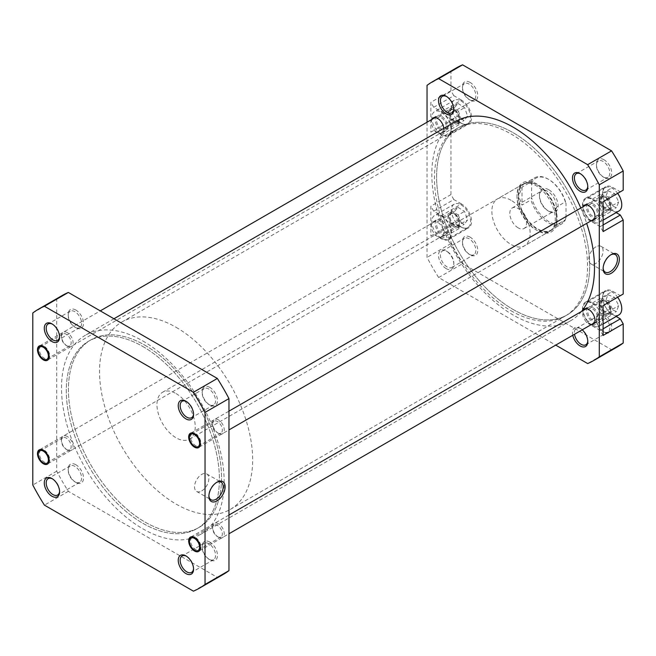 <?xml version="1.0" encoding="UTF-8"?>
<svg xmlns="http://www.w3.org/2000/svg" width="656" height="656" viewBox="0 0 656 656"><rect width="100%" height="100%" fill="white"/><g stroke="black" fill="none" stroke-linecap="round" stroke-linejoin="round"><path stroke-width="0.49" stroke-dasharray="3.28 2.46" d="M461.004 204.803A13.53 7.815 60 0 1 469.852 216.726A13.53 7.815 60 0 1 467.777 227.575A13.53 7.815 60 0 1 461.004 226.902A13.53 7.815 60 0 1 452.164 214.979A13.53 7.815 60 0 1 454.239 204.131A13.53 7.815 60 0 1 461.004 204.803M441.39 216.127A13.53 7.815 60 0 1 450.229 228.05A13.53 7.815 60 0 1 448.155 238.899A13.53 7.815 60 0 1 441.39 238.226A13.53 7.815 60 0 1 432.55 226.304A13.53 7.815 60 0 1 434.625 215.455A13.53 7.815 60 0 1 441.39 216.127M461.004 100.942A13.53 7.815 60 0 1 469.852 112.865A13.53 7.815 60 0 1 467.777 123.705A13.53 7.815 60 0 1 461.004 123.041A13.53 7.815 60 0 1 452.164 111.11A13.53 7.815 60 0 1 454.239 100.27A13.53 7.815 60 0 1 461.004 100.942M441.39 112.266A13.53 7.815 60 0 1 450.229 124.189A13.53 7.815 60 0 1 448.155 135.038A13.53 7.815 60 0 1 441.39 134.365A13.53 7.815 60 0 1 432.55 122.442A13.53 7.815 60 0 1 434.625 111.594A13.53 7.815 60 0 1 441.39 112.266M618.961 210.994A13.53 7.815 60 0 1 612.196 210.33A13.53 7.815 60 0 1 603.356 198.399A13.53 7.815 60 0 1 605.431 187.559A13.53 7.815 60 0 1 612.196 188.231A13.53 7.815 60 0 1 617.657 193.364M592.581 199.555A13.53 7.815 60 0 1 601.421 211.478A13.53 7.815 60 0 1 599.346 222.318A13.53 7.815 60 0 1 592.581 221.654A13.53 7.815 60 0 1 583.742 209.723A13.53 7.815 60 0 1 585.816 198.883A13.53 7.815 60 0 1 592.581 199.555M618.961 314.864A13.53 7.815 60 0 1 612.196 314.191A13.53 7.815 60 0 1 603.356 302.268A13.53 7.815 60 0 1 605.431 291.42A13.53 7.815 60 0 1 612.196 292.092A13.53 7.815 60 0 1 617.657 297.225M592.581 303.416A13.53 7.815 60 0 1 601.421 315.339A13.53 7.815 60 0 1 599.346 326.188A13.53 7.815 60 0 1 592.581 325.515A13.53 7.815 60 0 1 583.742 313.593A13.53 7.815 60 0 1 585.816 302.744A13.53 7.815 60 0 1 592.581 303.416M604.061 314.462A10.824 6.248 -120 0 0 596.411 318.882A10.824 6.248 -120 0 0 604.061 332.141L604.061 332.141A10.824 6.248 -120 0 0 611.72 327.721A10.824 6.248 -120 0 0 604.061 314.462M603.102 331.592L604.061 332.141L603.102 331.592A9.471 5.469 60 0 1 596.411 319.989A9.471 5.469 60 0 1 598.37 315.651A9.471 5.469 60 0 1 603.102 316.126A9.471 5.469 60 0 1 609.293 324.474A9.471 5.469 60 0 1 607.841 332.059A9.471 5.469 60 0 1 603.102 331.592M604.061 159.777A10.824 6.248 -120 0 0 596.411 164.197A10.824 6.248 -120 0 0 604.061 177.456L604.061 177.456A10.824 6.248 -120 0 0 611.72 173.036A10.824 6.248 -120 0 0 604.061 159.777M603.102 176.907L604.061 177.456L603.102 176.899A9.471 5.469 60 0 1 603.102 176.899A9.471 5.469 60 0 1 596.411 165.304A9.471 5.469 60 0 1 598.37 160.966A9.471 5.469 60 0 1 603.102 161.433A9.471 5.469 60 0 1 609.293 169.781A9.471 5.469 60 0 1 607.841 177.374A9.471 5.469 60 0 1 603.102 176.907M470.098 82.435A10.824 6.248 -120 0 0 462.439 86.854A10.824 6.248 -120 0 0 470.098 100.114L470.098 100.114A10.824 6.248 -120 0 0 477.757 95.694A10.824 6.248 -120 0 0 470.098 82.435M469.138 99.556L470.098 100.114L469.138 99.556A9.471 5.469 60 0 1 462.439 87.961A9.471 5.469 60 0 1 464.407 83.624A9.471 5.469 60 0 1 469.138 84.091A9.471 5.469 60 0 1 475.329 92.439A9.471 5.469 60 0 1 473.878 100.032A9.471 5.469 60 0 1 469.138 99.556M470.098 237.119A10.824 6.248 -120 0 0 462.439 241.539A10.824 6.248 -120 0 0 470.098 254.799L470.098 254.799A10.824 6.248 -120 0 0 477.757 250.379A10.824 6.248 -120 0 0 470.098 237.119M469.138 254.249L470.098 254.799L469.138 254.249A9.471 5.469 60 0 1 462.439 242.646A9.471 5.469 60 0 1 464.407 238.308A9.471 5.469 60 0 1 469.138 238.776A9.471 5.469 60 0 1 475.329 247.123A9.471 5.469 60 0 1 473.878 254.717A9.471 5.469 60 0 1 469.138 254.249M572.778 335.273A10.824 6.248 60 0 1 580.142 328.279L580.142 328.279A10.824 6.248 60 0 1 582.225 329.82M587.776 340.956A9.471 5.469 -120 0 0 587.792 340.431A9.471 5.469 -120 0 0 581.093 328.828L580.142 328.279L581.093 328.828A9.471 5.469 -120 0 0 576.362 328.361A9.471 5.469 -120 0 0 574.525 334.265M587.776 186.263A9.471 5.469 -120 0 0 587.792 185.738A9.471 5.469 -120 0 0 581.093 174.143L580.142 173.586L581.093 174.143A9.471 5.469 -120 0 0 580.634 173.889M446.178 268.616A10.824 6.248 60 0 1 438.52 255.356A10.824 6.248 60 0 1 446.178 250.936L446.178 250.936A10.824 6.248 60 0 1 453.829 264.196A10.824 6.248 60 0 1 446.178 268.616M447.13 251.486L446.178 250.936L447.13 251.486A9.471 5.469 -120 0 0 442.398 251.018A9.471 5.469 -120 0 0 440.947 258.612A9.471 5.469 -120 0 0 447.13 266.951A9.471 5.469 -120 0 0 451.869 267.427A9.471 5.469 -120 0 0 453.829 263.089A9.471 5.469 -120 0 0 447.13 251.486L447.13 251.486M453.813 108.921A9.471 5.469 -120 0 0 453.829 108.396A9.471 5.469 -120 0 0 447.13 96.793L446.178 96.243L447.13 96.793A9.471 5.469 -120 0 0 446.67 96.547M537.084 184.082A28.421 16.408 -120 0 0 516.985 195.685A28.421 16.408 -120 0 0 537.084 230.494L537.084 230.494A28.421 16.408 -120 0 0 557.174 218.891A28.421 16.408 -120 0 0 537.084 184.082M536.124 229.936L537.084 230.494L536.124 229.936A27.068 15.629 60 0 1 516.985 196.792A27.068 15.629 60 0 1 522.594 184.402A27.068 15.629 60 0 1 536.124 185.746A27.068 15.629 60 0 1 553.803 209.592A27.068 15.629 60 0 1 549.654 231.281A27.068 15.629 60 0 1 536.124 229.936M610.744 254.856A10.119 5.838 120 0 0 610.285 255.102L611.236 254.553L610.285 255.102A10.119 5.838 120 0 0 603.126 267.492A10.119 5.838 120 0 0 603.143 268.017M595.927 246.82A10.119 5.838 120 0 0 589.318 255.733A10.119 5.838 120 0 0 590.867 263.835A10.119 5.838 120 0 0 595.927 263.335A10.119 5.838 120 0 0 602.536 254.421A10.119 5.838 120 0 0 600.986 246.32A10.119 5.838 120 0 0 595.927 246.82M513.156 309.493A108.256 62.5 -120 0 0 567.284 314.855A108.256 62.5 -120 0 0 583.881 228.108A108.256 62.5 -120 0 0 513.156 132.709A108.256 62.5 -120 0 0 459.028 127.346A108.256 62.5 -120 0 0 442.431 214.094A108.256 62.5 -120 0 0 513.156 309.493A108.256 62.5 60 0 1 442.431 214.094A108.256 62.5 60 0 1 459.028 127.346A108.256 62.5 60 0 1 513.156 132.709A108.256 62.5 60 0 1 583.881 228.108A108.256 62.5 60 0 1 567.284 314.855A108.256 62.5 60 0 1 513.156 309.493M511.008 310.739A108.256 62.5 -120 0 0 565.136 316.102A108.256 62.5 -120 0 0 581.733 229.346A108.256 62.5 -120 0 0 511.008 133.947A108.256 62.5 -120 0 0 456.879 128.584A108.256 62.5 -120 0 0 440.283 215.34A108.256 62.5 -120 0 0 511.008 310.739M511.008 200.244A27.068 15.629 -120 0 0 497.469 198.907A27.068 15.629 -120 0 0 493.32 220.588A27.068 15.629 -120 0 0 511.008 244.442A27.068 15.629 -120 0 0 524.538 245.779A27.068 15.629 -120 0 0 528.687 224.098A27.068 15.629 -120 0 0 511.008 200.244M592.581 203.417A8.799 5.076 -120 0 0 588.178 202.983A8.799 5.076 -120 0 0 586.833 210.035A8.799 5.076 -120 0 0 592.581 217.784A8.799 5.076 -120 0 0 596.976 218.218A8.799 5.076 -120 0 0 598.329 211.175A8.799 5.076 -120 0 0 592.581 203.417M591.122 220.818A8.799 5.076 60 0 1 588.752 219.998A8.799 5.076 60 0 1 583.004 206.755M592.581 307.287A8.799 5.076 -120 0 0 588.178 306.844A8.799 5.076 -120 0 0 586.833 313.896A8.799 5.076 -120 0 0 592.581 321.645A8.799 5.076 -120 0 0 596.976 322.08A8.799 5.076 -120 0 0 598.329 315.036A8.799 5.076 -120 0 0 592.581 307.287M591.122 324.687A8.799 5.076 60 0 1 588.752 323.859A8.799 5.076 60 0 1 583.004 310.624M441.39 219.998A8.799 5.076 -120 0 0 436.994 219.563A8.799 5.076 -120 0 0 435.641 226.607A8.799 5.076 -120 0 0 441.39 234.356A8.799 5.076 -120 0 0 445.793 234.799A8.799 5.076 -120 0 0 447.138 227.747A8.799 5.076 -120 0 0 441.39 219.998M437.56 236.57A8.799 5.076 60 0 1 431.82 228.821A8.799 5.076 60 0 1 433.165 221.769A8.799 5.076 60 0 1 437.56 222.204A8.799 5.076 60 0 1 443.308 229.961A8.799 5.076 60 0 1 441.964 237.005A8.799 5.076 60 0 1 437.56 236.57M441.39 116.137A8.799 5.076 -120 0 0 436.994 115.694A8.799 5.076 -120 0 0 435.641 122.746A8.799 5.076 -120 0 0 441.39 130.495A8.799 5.076 -120 0 0 445.793 130.929A8.799 5.076 -120 0 0 447.138 123.886A8.799 5.076 -120 0 0 441.39 116.137M443.751 128.355A8.799 5.076 60 0 1 441.964 133.143A8.799 5.076 60 0 1 437.56 132.709A8.799 5.076 60 0 1 431.812 119.466M592.581 319.989A6.765 3.903 60 0 1 588.161 314.027A6.765 3.903 60 0 1 589.195 308.607A6.765 3.903 60 0 1 592.581 308.943A6.765 3.903 60 0 1 597.001 314.905A6.765 3.903 60 0 1 595.96 320.325A6.765 3.903 60 0 1 592.581 319.989M605.98 312.256A6.765 3.903 60 0 1 601.552 306.295A6.765 3.903 60 0 1 602.593 300.874A6.765 3.903 60 0 1 605.98 301.211A6.765 3.903 60 0 1 610.4 307.172A6.765 3.903 60 0 1 609.358 312.592A6.765 3.903 60 0 1 605.98 312.256M592.581 216.127A6.765 3.903 60 0 1 588.161 210.166A6.765 3.903 60 0 1 589.195 204.746A6.765 3.903 60 0 1 592.581 205.082A6.765 3.903 60 0 1 597.001 211.043A6.765 3.903 60 0 1 595.96 216.464A6.765 3.903 60 0 1 592.581 216.127M605.98 208.395A6.765 3.903 60 0 1 601.552 202.433A6.765 3.903 60 0 1 602.593 197.005A6.765 3.903 60 0 1 605.98 197.341A6.765 3.903 60 0 1 610.4 203.303A6.765 3.903 60 0 1 609.358 208.731A6.765 3.903 60 0 1 605.98 208.395M441.39 128.838A6.765 3.903 60 0 1 436.97 122.877A6.765 3.903 60 0 1 438.011 117.457A6.765 3.903 60 0 1 441.39 117.793A6.765 3.903 60 0 1 445.809 123.754A6.765 3.903 60 0 1 444.776 129.175A6.765 3.903 60 0 1 441.39 128.838M454.788 121.106A6.765 3.903 60 0 1 450.369 115.144A6.765 3.903 60 0 1 451.402 109.724A6.765 3.903 60 0 1 454.788 110.052A6.765 3.903 60 0 1 459.208 116.022A6.765 3.903 60 0 1 458.167 121.442A6.765 3.903 60 0 1 454.788 121.106M441.39 232.7A6.765 3.903 60 0 1 436.97 226.738A6.765 3.903 60 0 1 438.011 221.318A6.765 3.903 60 0 1 441.39 221.654A6.765 3.903 60 0 1 445.809 227.616A6.765 3.903 60 0 1 444.776 233.036A6.765 3.903 60 0 1 441.39 232.7M454.788 224.967A6.765 3.903 60 0 1 450.369 219.006A6.765 3.903 60 0 1 451.402 213.585A6.765 3.903 60 0 1 454.788 213.922A6.765 3.903 60 0 1 459.208 219.883A6.765 3.903 60 0 1 458.167 225.303A6.765 3.903 60 0 1 454.788 224.967M441.39 215.578A14.211 8.2 60 0 1 450.672 228.099A14.211 8.2 60 0 1 448.499 239.481A14.211 8.2 60 0 1 441.39 238.776L433.739 234.356L430.869 236.021L430.869 206.181L433.739 211.158L441.39 215.578L461.488 203.975A14.211 8.2 60 0 1 470.77 216.496A14.211 8.2 60 0 1 468.589 227.878A14.211 8.2 60 0 1 461.488 227.181L453.829 222.761L433.739 234.356M441.39 111.717A14.211 8.2 60 0 1 450.672 124.238A14.211 8.2 60 0 1 448.499 135.62A14.211 8.2 60 0 1 441.39 134.915L433.739 130.495L430.869 132.151L430.869 102.32L433.739 107.297L441.39 111.717L461.488 100.114A14.211 8.2 60 0 1 470.77 112.635A14.211 8.2 60 0 1 468.589 124.017A14.211 8.2 60 0 1 461.488 123.312L453.829 118.892L433.739 130.495M603.102 231.593L600.232 226.623L592.581 222.204A14.211 8.2 60 0 1 583.299 209.682A14.211 8.2 60 0 1 585.472 198.301A14.211 8.2 60 0 1 592.581 198.998L600.232 203.417L603.102 201.761M603.102 335.462L600.232 330.485L592.581 326.065A14.211 8.2 60 0 1 583.299 313.543A14.211 8.2 60 0 1 585.472 302.162A14.211 8.2 60 0 1 592.581 302.867L600.232 307.287L603.102 305.622M617.599 346.753A161.04 92.972 60 0 1 611.572 349.738L462.587 263.72A161.04 92.972 60 0 1 450.959 243.589L450.959 224.418L453.829 222.761M433.739 211.158L453.829 199.555L461.488 203.975M453.829 199.555L450.959 194.586L450.959 120.556L453.829 118.892M433.739 107.297L453.829 95.694L461.488 100.114M453.829 95.694L450.959 90.717L450.959 71.545A161.04 92.972 60 0 1 456.56 67.83M623.2 190.158L600.232 203.417M616.156 212.618L612.671 210.601A14.211 8.2 60 0 1 603.389 198.079A14.211 8.2 60 0 1 605.57 186.698A14.211 8.2 60 0 1 612.671 187.403L620.33 191.823M623.2 294.027L600.232 307.287M616.156 316.479L612.671 314.462A14.211 8.2 60 0 1 603.389 301.949A14.211 8.2 60 0 1 605.57 290.559A14.211 8.2 60 0 1 612.671 291.264L620.33 295.684M427.04 122.229L427.04 257.398A161.04 92.972 60 0 0 438.659 277.537L555.722 345.122M438.659 277.537L462.587 263.72M611.572 349.738L587.653 363.555M430.869 236.021L450.959 224.418M450.959 243.589L427.04 257.398M427.04 85.362L450.959 71.545M450.959 90.717L430.869 102.32M430.869 132.151L450.959 120.556M450.959 194.586L430.869 206.181M600.232 226.623L603.102 224.967M600.232 330.485L603.102 328.828M607.964 294.806L614.508 297.299L618.731 305.639L616.427 311.477L609.883 308.984L605.66 300.645L607.964 294.806L601.749 298.39L608.284 300.891L614.508 297.299M608.055 190.904L614.615 193.545L618.747 201.917L616.337 207.649L609.777 205.008L605.644 196.644L608.055 190.904L601.839 194.496L608.391 197.136L614.615 193.545M457.986 103.435L464.612 107.641L467.63 116.202L464.022 120.548L457.404 116.333L454.387 107.781L457.986 103.435L451.771 107.018L458.388 111.233L464.612 107.641M457.904 207.296L464.53 211.396L467.63 219.949L464.112 224.409L457.486 220.309L454.378 211.749L457.904 207.296L451.681 210.888L458.306 214.988L464.53 211.396M608.284 300.891L612.515 309.222L610.203 315.069L603.668 312.576L599.436 304.236L601.749 298.39M599.436 304.236L605.66 300.645M603.668 312.576L609.883 308.984M610.203 315.069L616.427 311.477M612.515 309.222L618.731 305.639M608.391 197.136L612.532 205.508L610.113 211.24L603.561 208.6L599.42 200.228L601.839 194.496M599.42 200.228L605.644 196.644M603.561 208.6L609.777 205.008M610.113 211.24L616.337 207.649M612.532 205.508L618.747 201.917M458.388 111.233L461.406 119.794L457.806 124.14L451.189 119.925L448.163 111.364L451.771 107.018M448.163 111.364L454.387 107.781M451.189 119.925L457.404 116.333M457.806 124.14L464.022 120.548M461.406 119.794L467.63 116.202M458.306 214.988L461.414 223.54L457.896 228.001L451.271 223.901L448.163 215.34L451.681 210.888M448.163 215.34L454.378 211.749M451.271 223.901L457.486 220.309M457.896 228.001L464.112 224.409M461.414 223.54L467.63 219.949M565.357 219.834L566.03 217.357A25.781 14.883 60 0 1 548.801 221.572A25.781 14.883 60 0 1 531.581 197.472L530.909 199.941A26.724 15.432 -120 0 0 548.129 222.728A26.724 15.432 -120 0 0 561.495 224.057A26.724 15.432 -120 0 0 565.357 219.834L556.46 224.967L556.46 207.009L565.357 201.868A26.724 15.432 -120 0 0 548.129 179.088A26.724 15.432 -120 0 0 534.771 177.76A26.724 15.432 -120 0 0 530.909 181.983L522.012 187.124L518.658 196.103A26.724 15.432 60 0 1 524.193 183.869A26.724 15.432 60 0 1 537.559 185.189L537.559 185.189A26.724 15.432 60 0 1 556.46 217.923A26.724 15.432 60 0 1 550.925 230.158A26.724 15.432 60 0 1 537.559 228.837A26.724 15.432 60 0 1 518.658 196.103L522.012 205.082L530.909 199.941M176.095 393.6A27.068 15.629 60 0 1 193.774 417.454A27.068 15.629 60 0 1 189.625 439.143A27.068 15.629 60 0 1 176.095 437.798A27.068 15.629 60 0 1 158.416 413.952A27.068 15.629 60 0 1 162.565 392.263A27.068 15.629 60 0 1 176.095 393.6M537.321 185.049L537.321 185.049A27.068 15.629 60 0 1 556.46 218.202A27.068 15.629 60 0 1 550.851 230.592A27.068 15.629 60 0 1 537.321 229.247A27.068 15.629 60 0 1 519.642 205.402A27.068 15.629 60 0 1 523.783 183.713A27.068 15.629 60 0 1 537.321 185.049L537.321 185.049M144.992 345.261A108.256 62.5 60 0 1 215.717 440.66A108.256 62.5 60 0 1 199.121 527.416A108.256 62.5 60 0 1 144.992 522.053A108.256 62.5 60 0 1 74.267 426.654A108.256 62.5 60 0 1 90.864 339.898A108.256 62.5 60 0 1 144.992 345.261A108.256 62.5 60 0 1 215.717 440.66A108.256 62.5 60 0 1 199.121 527.416A108.256 62.5 60 0 1 144.992 522.053A108.256 62.5 60 0 1 74.267 426.654A108.256 62.5 60 0 1 90.864 339.898A108.256 62.5 60 0 1 144.992 345.261M176.095 327.311A108.256 62.5 60 0 1 246.82 422.71A108.256 62.5 60 0 1 230.223 509.458A108.256 62.5 60 0 1 176.095 504.095A108.256 62.5 60 0 1 105.37 408.696A108.256 62.5 60 0 1 121.967 321.948A108.256 62.5 60 0 1 176.095 327.311M548.801 189.748A13.194 7.618 -120 0 0 539.47 195.135A13.194 7.618 -120 0 0 548.801 211.298L548.801 211.298A13.194 7.618 -120 0 0 558.133 205.91A13.194 7.618 -120 0 0 548.801 189.748M547.842 210.74L548.801 211.298L547.842 210.74A11.841 6.839 60 0 1 539.47 196.242A11.841 6.839 60 0 1 541.922 190.822A11.841 6.839 60 0 1 547.842 191.404A11.841 6.839 60 0 1 555.583 201.843A11.841 6.839 60 0 1 553.762 211.33A11.841 6.839 60 0 1 547.842 210.74M518.183 227.87A11.841 6.839 60 0 1 510.45 217.431A11.841 6.839 60 0 1 512.262 207.944A11.841 6.839 60 0 1 518.183 208.534A11.841 6.839 60 0 1 525.915 218.965A11.841 6.839 60 0 1 524.103 228.452A11.841 6.839 60 0 1 518.183 227.87M566.03 217.357L566.03 203.573L565.357 201.868M530.909 181.983L531.581 183.688L531.581 197.472M531.581 183.688A25.781 14.883 60 0 1 548.801 179.473A25.781 14.883 60 0 1 566.03 203.573M522.012 187.124L522.012 205.082M556.46 224.967L556.46 207.009M548.129 179.088L548.801 179.473M193.545 413.879A9.471 5.469 -120 0 0 193.561 413.354A9.471 5.469 -120 0 0 186.862 401.751L185.902 401.201L186.862 401.751A9.471 5.469 -120 0 0 186.394 401.505M195.472 434.239L194.512 433.682L195.472 434.239A6.904 3.985 -120 0 0 192.019 433.895A6.904 3.985 -120 0 0 190.962 439.422A6.904 3.985 -120 0 0 195.472 445.506A6.904 3.985 -120 0 0 198.924 445.85A6.904 3.985 -120 0 0 200.351 442.685A6.904 3.985 -120 0 0 195.472 434.239L195.472 434.239M195.472 538.1L194.512 537.543L195.472 538.1A6.904 3.985 -120 0 0 192.019 537.756A6.904 3.985 -120 0 0 190.962 543.291A6.904 3.985 -120 0 0 195.472 549.367A6.904 3.985 -120 0 0 198.924 549.712A6.904 3.985 -120 0 0 200.351 546.555A6.904 3.985 -120 0 0 195.472 538.1L195.472 538.1M193.545 568.563A9.471 5.469 -120 0 0 193.561 568.039A9.471 5.469 -120 0 0 186.862 556.444L185.902 555.886L186.862 556.444A9.471 5.469 -120 0 0 186.394 556.19M59.573 336.536A9.471 5.469 -120 0 0 59.589 336.011A9.471 5.469 -120 0 0 52.898 324.408L51.939 323.859L52.898 324.408A9.471 5.469 -120 0 0 52.431 324.162M44.28 346.95L43.329 346.393L44.28 346.95A6.904 3.985 -120 0 0 40.836 346.606A6.904 3.985 -120 0 0 39.77 352.141A6.904 3.985 -120 0 0 44.28 358.217A6.904 3.985 -120 0 0 47.732 358.561A6.904 3.985 -120 0 0 49.159 355.404A6.904 3.985 -120 0 0 44.28 346.95L44.28 346.95M44.28 450.811L43.329 450.262L44.28 450.811A6.904 3.985 -120 0 0 40.836 450.467A6.904 3.985 -120 0 0 39.77 456.002A6.904 3.985 -120 0 0 44.28 462.078A6.904 3.985 -120 0 0 47.732 462.423A6.904 3.985 -120 0 0 49.159 459.266A6.904 3.985 -120 0 0 44.28 450.811L44.28 450.811M59.573 491.221A9.471 5.469 -120 0 0 59.589 490.696A9.471 5.469 -120 0 0 52.898 479.101L51.939 478.544L52.898 479.101A9.471 5.469 -120 0 0 52.431 478.847M209.822 387.384A10.824 6.248 -120 0 0 202.171 391.804A10.824 6.248 -120 0 0 209.822 405.064L209.822 405.064A10.824 6.248 -120 0 0 217.48 400.644A10.824 6.248 -120 0 0 209.822 387.384M208.87 404.514L209.822 405.064L208.87 404.514A9.471 5.469 60 0 1 202.171 392.911A9.471 5.469 60 0 1 204.131 388.573A9.471 5.469 60 0 1 208.87 389.049A9.471 5.469 60 0 1 215.053 397.388A9.471 5.469 60 0 1 213.602 404.982A9.471 5.469 60 0 1 208.87 404.514M218.44 419.873A8.257 4.764 -120 0 0 212.601 423.243A8.257 4.764 -120 0 0 218.44 433.354L218.44 433.354A8.257 4.764 -120 0 0 224.27 429.983A8.257 4.764 -120 0 0 218.44 419.873M217.48 432.796L218.44 433.354L217.48 432.796A6.904 3.985 60 0 1 212.601 424.35A6.904 3.985 60 0 1 214.028 421.185A6.904 3.985 60 0 1 217.48 421.529A6.904 3.985 60 0 1 221.99 427.614A6.904 3.985 60 0 1 220.933 433.14A6.904 3.985 60 0 1 217.48 432.796M218.44 523.734A8.257 4.764 -120 0 0 212.601 527.104A8.257 4.764 -120 0 0 218.44 537.215L218.44 537.215A8.257 4.764 -120 0 0 224.27 533.845A8.257 4.764 -120 0 0 218.44 523.734M217.48 536.665L218.44 537.215L217.48 536.665A6.904 3.985 60 0 1 212.601 528.211A6.904 3.985 60 0 1 214.028 525.054A6.904 3.985 60 0 1 217.48 525.39A6.904 3.985 60 0 1 221.99 531.475A6.904 3.985 60 0 1 220.933 537.002A6.904 3.985 60 0 1 217.48 536.665M209.822 542.077A10.824 6.248 -120 0 0 202.171 546.497A10.824 6.248 -120 0 0 209.822 559.757L209.822 559.757A10.824 6.248 -120 0 0 217.48 555.337A10.824 6.248 -120 0 0 209.822 542.077M208.87 559.207L209.822 559.757L208.87 559.207A9.471 5.469 60 0 1 202.171 547.604A9.471 5.469 60 0 1 204.131 543.266A9.471 5.469 60 0 1 208.87 543.734A9.471 5.469 60 0 1 215.053 552.081A9.471 5.469 60 0 1 213.602 559.675A9.471 5.469 60 0 1 208.87 559.207M75.858 310.042A10.824 6.248 -120 0 0 68.208 314.462A10.824 6.248 -120 0 0 75.858 327.721L75.858 327.721A10.824 6.248 -120 0 0 83.517 323.301A10.824 6.248 -120 0 0 75.858 310.042M74.907 327.172L75.858 327.721L74.907 327.172A9.471 5.469 60 0 1 68.208 315.569A9.471 5.469 60 0 1 70.167 311.231A9.471 5.469 60 0 1 74.907 311.698A9.471 5.469 60 0 1 81.09 320.046A9.471 5.469 60 0 1 79.638 327.639A9.471 5.469 60 0 1 74.907 327.172M67.248 332.584A8.257 4.764 -120 0 0 61.41 335.954A8.257 4.764 -120 0 0 67.248 346.065L67.248 346.065A8.257 4.764 -120 0 0 73.087 342.694A8.257 4.764 -120 0 0 67.248 332.584M66.289 345.515L67.248 346.065L66.289 345.515A6.904 3.985 60 0 1 61.41 337.061A6.904 3.985 60 0 1 62.837 333.904A6.904 3.985 60 0 1 66.289 334.24A6.904 3.985 60 0 1 70.799 340.325A6.904 3.985 60 0 1 69.741 345.851A6.904 3.985 60 0 1 66.289 345.515M67.248 436.445A8.257 4.764 -120 0 0 61.41 439.815A8.257 4.764 -120 0 0 67.248 449.926L67.248 449.926A8.257 4.764 -120 0 0 73.087 446.556A8.257 4.764 -120 0 0 67.248 436.445M66.289 449.376L67.248 449.926L66.289 449.376A6.904 3.985 60 0 1 61.41 440.922A6.904 3.985 60 0 1 62.837 437.765A6.904 3.985 60 0 1 66.289 438.101A6.904 3.985 60 0 1 70.799 444.186A6.904 3.985 60 0 1 69.741 449.721A6.904 3.985 60 0 1 66.289 449.376M75.858 464.735A10.824 6.248 -120 0 0 68.208 469.155A10.824 6.248 -120 0 0 75.858 482.414L75.858 482.414A10.824 6.248 -120 0 0 83.517 477.994A10.824 6.248 -120 0 0 75.858 464.735M74.907 481.857L75.858 482.414L74.907 481.857A9.471 5.469 60 0 1 68.208 470.262A9.471 5.469 60 0 1 70.167 465.924A9.471 5.469 60 0 1 74.907 466.391A9.471 5.469 60 0 1 81.09 474.739A9.471 5.469 60 0 1 79.638 482.332A9.471 5.469 60 0 1 74.907 481.857M216.505 482.463A10.119 5.838 120 0 0 216.045 482.718L217.005 482.16L216.045 482.718A10.119 5.838 120 0 0 208.895 495.1A10.119 5.838 120 0 0 208.903 495.633M201.687 490.95A10.119 5.838 120 0 0 208.296 482.029A10.119 5.838 120 0 0 206.747 473.927A10.119 5.838 120 0 0 201.687 474.427A10.119 5.838 120 0 0 195.086 483.341A10.119 5.838 120 0 0 196.636 491.451A10.119 5.838 120 0 0 201.687 490.95M142.844 346.507A108.256 62.5 60 0 1 213.569 441.906A108.256 62.5 60 0 1 196.972 528.654A108.256 62.5 60 0 1 142.844 523.291A108.256 62.5 60 0 1 72.119 427.892A108.256 62.5 60 0 1 88.716 341.145A108.256 62.5 60 0 1 142.844 346.507A108.256 62.5 60 0 1 213.569 441.906A108.256 62.5 60 0 1 196.972 528.654A108.256 62.5 60 0 1 142.844 523.291A108.256 62.5 60 0 1 72.119 427.892A108.256 62.5 60 0 1 88.716 341.145A108.256 62.5 60 0 1 142.844 346.507M62.328 295.438A161.04 92.972 -120 0 0 56.719 299.161L56.719 471.197A161.04 92.972 -120 0 0 68.347 491.336L217.341 577.354A161.04 92.972 -120 0 0 223.36 574.361M68.347 491.336L44.428 505.145M193.413 591.163L217.341 577.354M56.719 471.197L32.8 485.014M32.8 312.969L56.719 299.161M601.519 197.218A7.175 4.141 60 0 1 605.496 197.292A7.175 4.141 60 0 1 610.572 206.074A7.175 4.141 60 0 1 609.473 209.075A7.175 4.141 60 0 1 602.347 205.918A7.175 4.141 60 0 1 601.519 197.218M609.334 210.248A8.118 4.69 -120 0 0 610.572 206.845A8.118 4.69 -120 0 0 604.824 196.898A8.118 4.69 -120 0 0 600.765 196.497A8.118 4.69 -120 0 0 600.322 196.816A8.118 4.69 -120 0 0 601.011 206.279A8.118 4.69 -120 0 0 608.891 210.56A8.118 4.69 -120 0 0 609.334 210.248M190.683 433.321A8.118 4.69 60 0 1 191.126 433.009A8.118 4.69 60 0 1 198.998 437.29A8.118 4.69 60 0 1 199.686 446.752A8.118 4.69 60 0 1 199.244 447.072A8.118 4.69 60 0 1 195.185 446.67A8.118 4.69 60 0 1 189.445 436.724A8.118 4.69 60 0 1 190.683 433.321M601.519 301.079A7.175 4.141 60 0 1 605.496 301.153A7.175 4.141 60 0 1 610.572 309.935A7.175 4.141 60 0 1 609.473 312.937A7.175 4.141 60 0 1 602.347 309.788A7.175 4.141 60 0 1 601.519 301.079M609.334 314.109A8.118 4.69 -120 0 0 610.572 310.706A8.118 4.69 -120 0 0 604.824 300.768A8.118 4.69 -120 0 0 600.765 300.366A8.118 4.69 -120 0 0 600.322 300.678A8.118 4.69 -120 0 0 601.011 310.14A8.118 4.69 -120 0 0 608.891 314.429A8.118 4.69 -120 0 0 609.334 314.109M190.683 537.19A8.118 4.69 60 0 1 191.126 536.87A8.118 4.69 60 0 1 198.998 541.151A8.118 4.69 60 0 1 199.686 550.614A8.118 4.69 60 0 1 199.244 550.933A8.118 4.69 60 0 1 195.185 550.532A8.118 4.69 60 0 1 189.445 540.585A8.118 4.69 60 0 1 190.683 537.19M450.336 213.79A7.175 4.141 60 0 1 454.313 213.864A7.175 4.141 60 0 1 459.38 222.646A7.175 4.141 60 0 1 458.29 225.648A7.175 4.141 60 0 1 451.164 222.499A7.175 4.141 60 0 1 450.336 213.79M458.142 226.82A8.118 4.69 -120 0 0 459.38 223.417A8.118 4.69 -120 0 0 453.64 213.479A8.118 4.69 -120 0 0 449.581 213.077A8.118 4.69 -120 0 0 449.139 213.397A8.118 4.69 -120 0 0 449.819 222.851A8.118 4.69 -120 0 0 457.699 227.14A8.118 4.69 -120 0 0 458.142 226.82M39.491 449.901A8.118 4.69 60 0 1 39.934 449.581A8.118 4.69 60 0 1 47.814 453.862A8.118 4.69 60 0 1 48.495 463.325A8.118 4.69 60 0 1 48.052 463.644A8.118 4.69 60 0 1 43.993 463.243A8.118 4.69 60 0 1 38.253 453.296A8.118 4.69 60 0 1 39.491 449.901M580.806 208.026A115.03 66.412 60 0 1 586.677 223.384M581.487 311.493A115.03 66.412 60 0 1 570.671 320.718A115.03 66.412 60 0 1 513.156 315.019A115.03 66.412 60 0 1 438.011 213.659A115.03 66.412 60 0 1 455.649 121.483M142.844 340.981A115.03 66.412 60 0 1 217.989 442.341A115.03 66.412 60 0 1 200.351 534.517A115.03 66.412 60 0 1 142.844 528.818A115.03 66.412 60 0 1 67.699 427.458A115.03 66.412 60 0 1 85.329 335.282A115.03 66.412 60 0 1 142.844 340.981M450.336 109.929A7.175 4.141 60 0 1 454.313 110.003A7.175 4.141 60 0 1 459.38 118.785A7.175 4.141 60 0 1 458.29 121.786A7.175 4.141 60 0 1 451.164 118.629A7.175 4.141 60 0 1 450.336 109.929M458.142 122.959A8.118 4.69 -120 0 0 459.38 119.556A8.118 4.69 -120 0 0 453.64 109.618A8.118 4.69 -120 0 0 449.581 109.216A8.118 4.69 -120 0 0 449.139 109.527A8.118 4.69 -120 0 0 449.819 118.99A8.118 4.69 -120 0 0 457.699 123.279A8.118 4.69 -120 0 0 458.142 122.959M39.491 346.04A8.118 4.69 60 0 1 39.934 345.72A8.118 4.69 60 0 1 47.814 350.001A8.118 4.69 60 0 1 48.495 359.463A8.118 4.69 60 0 1 48.052 359.783A8.118 4.69 60 0 1 43.993 359.381A8.118 4.69 60 0 1 38.253 349.435A8.118 4.69 60 0 1 39.491 346.04M592.581 222.204L612.671 210.601M592.581 198.998L612.671 187.403M592.581 326.065L612.671 314.462M592.581 302.867L612.671 291.264M441.39 238.776L461.488 227.181M441.39 134.915L461.488 123.312M467.777 227.575L448.155 238.899M467.777 123.705L448.155 135.038M603.102 220.154L599.346 222.318M603.102 324.015L599.346 326.188M596.411 319.989L596.411 318.882M596.411 165.304L596.411 164.197M462.439 87.961L462.439 86.854M462.439 242.646L462.439 241.539M516.985 196.792L516.985 195.685M603.126 267.492L603.126 268.599M590.867 263.835L605.226 272.125M576.362 328.361L598.37 315.651M576.362 173.668L598.37 160.966M442.398 96.325L464.407 83.624M442.398 251.018L464.407 238.308M230.223 509.458L565.136 316.102M522.594 184.402L497.469 198.907M584.357 205.197L588.178 202.983M584.357 309.058L588.178 306.844M433.165 221.769L436.994 219.563M433.165 117.908L436.994 115.694M602.593 300.874L589.195 308.607M602.593 197.005L589.195 204.746M451.402 109.724L438.011 117.457M451.402 213.585L438.011 221.318M458.167 225.303L444.776 233.036M458.167 121.442L444.776 129.175M609.358 208.731L595.96 216.464M609.358 312.592L595.96 320.325M441.964 133.143L445.793 130.929M441.964 237.005L445.793 234.799M593.147 324.294L596.976 322.08M593.147 220.432L596.976 218.218M549.654 231.281L524.538 245.779M121.967 321.948L456.879 128.584M451.869 267.427L473.878 254.717M451.869 112.734L473.878 100.032M585.833 190.076L607.841 177.374M585.833 344.769L607.841 332.059M600.986 246.32L615.336 254.602M585.472 198.301L605.57 186.698M585.472 302.162L605.57 290.559M448.499 239.481L468.589 227.878M448.499 135.62L468.589 124.017M453.829 108.396L453.829 109.503M453.829 263.089L453.829 264.196M587.792 185.738L587.792 186.845M587.792 340.431L587.792 341.538M605.431 291.42L585.816 302.744M605.431 187.559L585.816 198.883M454.239 100.27L434.625 111.594M454.239 204.131L434.625 215.455M189.625 439.143L550.851 230.592M524.193 183.869L534.771 177.76M539.47 196.242L539.47 195.135M512.262 207.944L541.922 190.822M524.103 228.452L553.762 211.33M550.925 230.158L561.495 224.057M162.565 392.263L523.783 183.713M202.171 392.911L202.171 391.804M212.601 424.35L212.601 423.243M212.601 528.211L212.601 527.104M202.171 547.604L202.171 546.497M68.208 315.569L68.208 314.462M61.41 337.061L61.41 335.954M61.41 440.922L61.41 439.815M68.208 470.262L68.208 469.155M206.747 473.927L221.105 482.217M204.131 388.573L182.122 401.283M204.131 543.266L182.122 555.968M70.167 465.924L48.159 478.626M70.167 311.231L48.159 323.941M214.028 421.185L192.019 433.895M214.028 525.054L192.019 537.756M62.837 437.765L40.836 450.467M62.837 333.904L40.836 346.606M69.741 345.851L47.732 358.561M69.741 449.721L47.732 462.423M220.933 537.002L198.924 549.712M220.933 433.14L198.924 445.85M79.638 327.639L57.63 340.349M79.638 482.332L57.63 495.034M213.602 559.675L191.593 572.376M213.602 404.982L191.593 417.692M196.636 491.451L210.986 499.733M208.895 495.1L208.895 496.207M59.589 490.696L59.589 491.803M49.159 459.266L49.159 460.373M49.159 355.404L49.159 356.503M59.589 336.011L59.589 337.118M193.561 568.039L193.561 569.146M200.351 546.555L200.351 547.653M200.351 442.685L200.351 443.792M193.561 413.354L193.561 414.461M605.496 197.292L604.824 196.898M610.572 206.074L610.572 206.845M191.126 433.009L228.96 411.156M586.382 204.803L600.765 196.497M199.244 447.072L228.96 429.91M594.5 218.866L608.891 210.56M189.445 437.495L189.445 436.724M605.496 301.153L604.824 300.768M610.572 309.935L610.572 310.706M191.126 536.87L228.96 515.026M586.382 308.664L600.765 300.366M199.244 550.933L228.96 533.771M594.5 322.727L608.891 314.429M189.445 541.356L189.445 540.585M454.313 213.864L453.64 213.479M459.38 222.646L459.38 223.417M39.934 449.581L449.581 213.077M48.052 463.644L457.699 227.14M38.253 454.067L38.253 453.296M570.671 320.718L200.351 534.517M113.939 318.767L85.329 335.282M454.313 110.003L453.64 109.618M459.38 118.785L459.38 119.556M39.934 345.72L100.278 310.878M435.199 117.514L449.581 109.216M48.052 359.783L457.699 123.279M38.253 350.206L38.253 349.435"/><path stroke-width="0.98" d="M617.657 193.364A13.53 7.815 60 0 1 618.961 210.994L603.102 220.154M617.657 297.225A13.53 7.815 60 0 1 618.961 314.864L603.102 324.015M582.225 329.82A10.824 6.248 60 0 1 587.792 341.538A10.824 6.248 60 0 1 580.142 345.958A10.824 6.248 60 0 1 572.778 335.273M574.525 334.265A9.471 5.469 -120 0 0 581.093 344.302A9.471 5.469 -120 0 0 585.833 344.769A9.471 5.469 -120 0 0 587.776 340.956M580.142 191.265A10.824 6.248 60 0 1 572.483 178.006A10.824 6.248 60 0 1 580.142 173.586L580.142 173.586A10.824 6.248 60 0 1 587.792 186.845A10.824 6.248 60 0 1 580.142 191.265M580.634 173.889A9.471 5.469 -120 0 0 576.362 173.668A9.471 5.469 -120 0 0 574.91 181.261A9.471 5.469 -120 0 0 581.093 189.609A9.471 5.469 -120 0 0 585.833 190.076A9.471 5.469 -120 0 0 587.776 186.263M446.178 113.923A10.824 6.248 60 0 1 438.52 100.663A10.824 6.248 60 0 1 446.178 96.243L446.178 96.243A10.824 6.248 60 0 1 453.829 109.503A10.824 6.248 60 0 1 446.178 113.923M446.67 96.547A9.471 5.469 -120 0 0 442.398 96.325A9.471 5.469 -120 0 0 440.947 103.919A9.471 5.469 -120 0 0 447.13 112.266A9.471 5.469 -120 0 0 451.869 112.734A9.471 5.469 -120 0 0 453.813 108.921M611.236 273.281A11.472 6.626 -60 0 1 603.126 268.599A11.472 6.626 -60 0 1 611.236 254.553L611.236 254.553A11.472 6.626 -60 0 1 619.346 259.235A11.472 6.626 -60 0 1 611.236 273.281M603.143 268.017A10.119 5.838 120 0 0 605.226 272.125A10.119 5.838 120 0 0 610.285 271.625A10.119 5.838 120 0 0 616.894 262.712A10.119 5.838 120 0 0 615.336 254.602A10.119 5.838 120 0 0 610.744 254.856M583.004 206.755A8.799 5.076 60 0 1 584.357 205.197A8.799 5.076 60 0 1 588.752 205.631A8.799 5.076 60 0 1 594.5 213.38A8.799 5.076 60 0 1 593.147 220.432A8.799 5.076 60 0 1 591.122 220.818M583.004 310.624A8.799 5.076 60 0 1 584.357 309.058A8.799 5.076 60 0 1 588.752 309.493A8.799 5.076 60 0 1 594.5 317.242A8.799 5.076 60 0 1 593.147 324.294A8.799 5.076 60 0 1 591.122 324.687M431.812 119.466A8.799 5.076 60 0 1 433.165 117.908A8.799 5.076 60 0 1 437.56 118.342A8.799 5.076 60 0 1 443.751 128.355M427.04 122.229L427.04 85.362A161.04 92.972 60 0 1 432.64 81.639L456.56 67.83A161.04 92.972 60 0 1 462.587 64.837L611.572 150.855A161.04 92.972 60 0 1 623.2 170.986L623.2 190.158L603.102 201.761L603.102 231.593L623.2 219.998L620.33 215.02L616.156 212.618M623.2 219.998L623.2 294.027L603.102 305.622L603.102 335.462L623.2 323.859L620.33 318.882L616.156 316.479M432.64 81.639A161.04 92.972 60 0 1 438.659 78.646L587.653 164.664A161.04 92.972 60 0 1 599.281 184.803L599.281 356.839A161.04 92.972 60 0 1 593.672 360.562L617.599 346.753A161.04 92.972 60 0 0 623.2 343.031L623.2 323.859M555.722 345.122L587.653 363.555A161.04 92.972 60 0 0 593.672 360.562M599.281 184.803L623.2 170.986M623.2 343.031L599.281 356.839M438.659 78.646L462.587 64.837M611.572 150.855L587.653 164.664M603.102 224.967L620.33 215.02M603.102 328.828L620.33 318.882M185.902 418.881A10.824 6.248 60 0 1 178.243 405.621A10.824 6.248 60 0 1 185.902 401.201L185.902 401.201A10.824 6.248 60 0 1 193.561 414.461A10.824 6.248 60 0 1 185.902 418.881M186.394 401.505A9.471 5.469 -120 0 0 182.122 401.283A9.471 5.469 -120 0 0 180.671 408.877A9.471 5.469 -120 0 0 186.862 417.224A9.471 5.469 -120 0 0 191.593 417.692A9.471 5.469 -120 0 0 193.545 413.879M194.512 447.162A8.257 4.764 60 0 1 188.674 437.052A8.257 4.764 60 0 1 194.512 433.682L194.512 433.682A8.257 4.764 60 0 1 200.351 443.792A8.257 4.764 60 0 1 194.512 447.162M194.512 551.024A8.257 4.764 60 0 1 188.674 540.913A8.257 4.764 60 0 1 194.512 537.543L194.512 537.543A8.257 4.764 60 0 1 200.351 547.653A8.257 4.764 60 0 1 194.512 551.024M185.902 573.565A10.824 6.248 60 0 1 178.243 560.306A10.824 6.248 60 0 1 185.902 555.886L185.902 555.886A10.824 6.248 60 0 1 193.561 569.146A10.824 6.248 60 0 1 185.902 573.565M186.394 556.19A9.471 5.469 -120 0 0 182.122 555.968A9.471 5.469 -120 0 0 180.671 563.561A9.471 5.469 -120 0 0 186.862 571.909A9.471 5.469 -120 0 0 191.593 572.376A9.471 5.469 -120 0 0 193.545 568.563M51.939 341.538A10.824 6.248 60 0 1 44.28 328.279A10.824 6.248 60 0 1 51.939 323.859L51.939 323.859A10.824 6.248 60 0 1 59.589 337.118A10.824 6.248 60 0 1 51.939 341.538M52.431 324.162A9.471 5.469 -120 0 0 48.159 323.941A9.471 5.469 -120 0 0 46.707 331.526A9.471 5.469 -120 0 0 52.898 339.874A9.471 5.469 -120 0 0 57.63 340.349A9.471 5.469 -120 0 0 59.573 336.536M43.329 359.873A8.257 4.764 60 0 1 37.49 349.763A8.257 4.764 60 0 1 43.329 346.393L43.329 346.393A8.257 4.764 60 0 1 49.159 356.503A8.257 4.764 60 0 1 43.329 359.873M43.329 463.743A8.257 4.764 60 0 1 37.49 453.632A8.257 4.764 60 0 1 43.329 450.262L43.329 450.262A8.257 4.764 60 0 1 49.159 460.373A8.257 4.764 60 0 1 43.329 463.743M51.939 496.223A10.824 6.248 60 0 1 44.28 482.964A10.824 6.248 60 0 1 51.939 478.544L51.939 478.544A10.824 6.248 60 0 1 59.589 491.803A10.824 6.248 60 0 1 51.939 496.223M52.431 478.847A9.471 5.469 -120 0 0 48.159 478.626A9.471 5.469 -120 0 0 46.707 486.219A9.471 5.469 -120 0 0 52.898 494.567A9.471 5.469 -120 0 0 57.63 495.034A9.471 5.469 -120 0 0 59.573 491.221M217.005 482.16L217.005 482.16A11.472 6.626 -60 0 1 225.115 486.842A11.472 6.626 -60 0 1 217.005 500.889A11.472 6.626 -60 0 1 208.895 496.207A11.472 6.626 -60 0 1 217.005 482.16L217.005 482.16M208.903 495.633A10.119 5.838 120 0 0 210.986 499.733A10.119 5.838 120 0 0 216.045 499.232A10.119 5.838 120 0 0 222.655 490.319A10.119 5.838 120 0 0 221.105 482.217A10.119 5.838 120 0 0 216.505 482.463M205.041 412.411A161.04 92.972 -120 0 0 193.413 392.28L44.428 306.262A161.04 92.972 -120 0 0 38.401 309.247A161.04 92.972 -120 0 0 32.8 312.969L32.8 485.014A161.04 92.972 -120 0 0 44.428 505.145L193.413 591.163A161.04 92.972 -120 0 0 199.44 588.17A161.04 92.972 -120 0 0 205.041 584.455L205.041 412.411L228.96 398.602A161.04 92.972 -120 0 0 217.341 378.463L68.347 292.445A161.04 92.972 -120 0 0 62.328 295.438L38.401 309.247M199.44 588.17L223.36 574.361A161.04 92.972 -120 0 0 228.96 570.638L228.96 398.602M228.96 570.638L205.041 584.455M68.347 292.445L44.428 306.262M193.413 392.28L217.341 378.463M198.489 446.351A7.175 4.141 -120 0 0 197.661 437.65A7.175 4.141 -120 0 0 190.535 434.493A7.175 4.141 -120 0 0 189.445 437.495A7.175 4.141 -120 0 0 194.512 446.277A7.175 4.141 -120 0 0 198.489 446.351M198.489 550.22A7.175 4.141 -120 0 0 197.661 541.512A7.175 4.141 -120 0 0 190.535 538.355A7.175 4.141 -120 0 0 189.445 541.356A7.175 4.141 -120 0 0 194.512 550.146A7.175 4.141 -120 0 0 198.489 550.22M47.306 462.931A7.175 4.141 -120 0 0 46.469 454.223A7.175 4.141 -120 0 0 39.352 451.066A7.175 4.141 -120 0 0 38.253 454.067A7.175 4.141 -120 0 0 43.329 462.857A7.175 4.141 -120 0 0 47.306 462.931M113.939 318.767L455.649 121.483A115.03 66.412 60 0 1 513.156 127.182A115.03 66.412 60 0 1 580.806 208.026M586.677 223.384A115.03 66.412 60 0 1 581.487 311.493M47.306 359.062A7.175 4.141 -120 0 0 46.469 350.361A7.175 4.141 -120 0 0 39.352 347.204A7.175 4.141 -120 0 0 38.253 350.206A7.175 4.141 -120 0 0 43.329 358.996A7.175 4.141 -120 0 0 47.306 359.062M228.96 411.156L586.382 204.803M228.96 429.91L594.5 218.866M228.96 515.026L586.382 308.664M228.96 533.771L594.5 322.727M100.278 310.878L435.199 117.514"/></g></svg>
